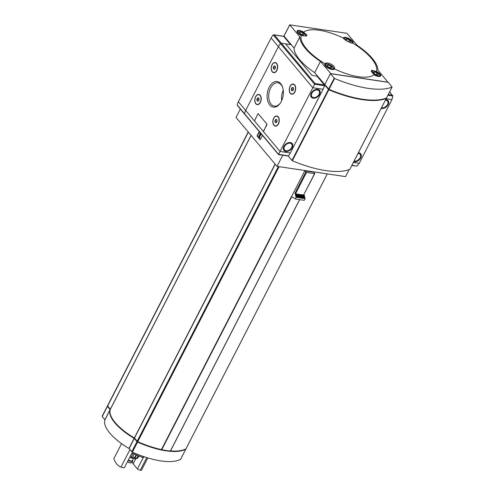 <?xml version="1.0" encoding="UTF-8"?>
<svg xmlns="http://www.w3.org/2000/svg" width="495" height="495" viewBox="0 0 495 495"><rect width="100%" height="100%" fill="white"/><g stroke="black" fill="none" stroke-linecap="round" stroke-linejoin="round"><path stroke-width="0.74" d="M343.332 38.072A41.821 15.778 27.2 0 0 303.608 32.126L307.048 35.201L304.642 35.974L301.251 35.442A41.821 15.778 27.2 0 0 325.017 63.793C327.164 61.089 335.969 65.835 334.416 68.873A41.821 15.778 27.2 0 0 374.133 74.819L371.46 70.259L376.497 71.503A41.821 15.778 27.2 0 0 371.386 58.342A41.821 15.778 27.2 0 0 352.731 43.152L350.93 42.904L345.838 40.448L343.332 38.072A5.383 2.03 27.2 0 1 343.382 37.954A5.383 2.03 27.2 0 1 349.099 38.61A5.383 2.03 27.2 0 1 352.96 42.879A5.383 2.03 27.2 0 1 352.731 43.152M121.56 443.638L113.831 458.686A21.545 13.316 -81.5 0 0 120.928 467.156L129.956 449.59M120.928 467.156L124.313 467.837L131.905 453.055L142.665 457.547L143.228 456.446M146.786 457.609L140.295 470.231L141.483 470.231L147.813 457.918M144.41 456.842L142.665 457.547M140.295 470.231A21.545 13.316 98.5 0 1 137.406 468.944L143.42 457.244M135.698 458.853L133.13 463.846A21.545 13.316 98.5 0 1 132.208 461.73M299.611 199.671L170.398 451.001A56.795 21.427 27.2 0 1 161.754 449.701L161.45 449.553A56.795 21.427 27.2 0 1 137.752 441.689L134.343 437.957A40.633 15.333 27.2 0 1 110.342 409.328L107.526 405.758L248.243 132.01M170.534 450.908A56.795 21.427 27.2 0 0 185.922 448.897L185.99 448.761M304.815 170.75L306.535 172.365A59.047 22.275 27.2 0 0 314.61 173.578L313.725 172.081A56.795 21.427 27.2 0 1 304.815 170.75L291.555 196.558A56.795 21.427 27.2 0 1 291.481 196.546L161.45 449.553M282.763 155.207L277.033 166.357L345.547 176.61L349.142 169.618M277.033 166.357L236.035 117.445L240.36 109.036M299.84 36.884L294.079 48.095L284.012 36.092L289.773 24.88L299.84 36.884A43.084 16.255 -152.8 0 0 320.432 61.454L330.864 73.656L387.882 82.195L377.908 70.061A43.084 16.255 -152.8 0 0 357.316 45.49L346.884 33.289L289.773 24.88M320.432 61.454L314.672 72.666L325.054 84.862L324.466 85.233L324.64 84.886L317.227 76.44M262.455 135.389L260.203 139.769L257.016 135.964L259.262 131.59M283.975 36.03L290.936 44.674L281.321 43.232A0.786 0.538 140 0 0 280.51 43.597A12.728 8.78 140 0 0 278.413 46.709L245.669 110.422A12.728 8.78 140 0 0 244.499 113.671A0.786 0.538 140 0 0 244.579 114.067A0.786 0.538 -40 0 1 244.499 113.671A12.728 8.78 -40 0 1 245.669 110.422L278.413 46.709A12.728 8.78 -40 0 1 280.51 43.597A0.786 0.538 -40 0 1 281.321 43.232L290.553 44.618L283.629 36.358A0.786 0.483 -81.5 0 0 283.171 36.29M287.843 155.875A0.786 0.483 -81.5 0 0 288.424 155.838A12.728 7.871 -81.5 0 0 290.336 152.992L323.08 89.273A12.728 7.871 -81.5 0 0 324.435 85.759A0.786 0.483 -81.5 0 0 324.318 84.899L316.973 76.137L312.023 75.395L285.603 43.876L312.023 75.395L317.357 76.193M325.023 84.942L324.64 84.886M260.302 139.571L257.016 135.964M261.292 134.003L259.46 136.929L259.269 138.006L258.359 136.923L260.488 133.495L259.875 133.681L260.141 132.635M261.088 133.761L259.46 136.929M260.407 133.656L259.875 133.681M258.774 136.113L259.102 136.187M259.993 137.245L259.269 138.006M257.32 136.014L259.467 131.831M314.672 72.666A43.084 16.255 -152.8 0 1 294.079 48.095M303.608 32.126A5.383 2.03 27.2 0 0 297.087 31.024A5.383 2.03 27.2 0 0 301.251 35.442M374.133 74.819A5.383 2.03 27.2 0 0 378.378 76.453A5.383 2.03 27.2 0 0 380.661 75.921A5.383 2.03 27.2 0 0 376.497 71.503M325.017 63.793A5.383 2.03 27.2 0 0 324.788 64.065A5.383 2.03 27.2 0 0 326.774 67.178A5.383 2.03 27.2 0 0 332.083 69.517A5.383 2.03 27.2 0 0 334.366 68.991A5.383 2.03 27.2 0 0 334.416 68.873M295.336 194.671L295.793 195.216A63.942 24.125 27.2 0 0 304.703 196.552L304.246 196.008A62.964 23.754 27.2 0 1 295.336 194.671L295.577 194.201L294.865 193.353L295.552 193.743A59.047 22.275 27.2 0 0 303.627 194.95L314.82 173.516M295.577 194.201A62.964 23.754 27.2 0 0 304.487 195.537L303.874 194.813M304.246 196.008L304.487 195.537M295.793 195.216L295.552 195.686A63.942 24.125 27.2 0 0 304.462 197.016L304.703 196.552M295.552 195.686L296.01 196.23A64.919 24.496 27.2 0 0 304.92 197.561L304.462 197.016M296.01 196.23L295.769 196.701A64.919 24.496 27.2 0 0 304.679 198.031L304.92 197.561M295.769 196.701L296.227 197.245A65.897 24.861 27.2 0 0 305.137 198.575L304.679 198.031M296.227 197.245L295.367 198.916A65.897 24.861 27.2 0 0 304.276 200.246L305.137 198.575M295.367 198.916L291.555 196.558M111.01 416.165A40.145 15.147 27.2 0 0 134.43 438.322L137.56 441.893A56.3 21.242 27.2 0 0 181.541 450.413M107.755 406.383L110.292 409.47M107.594 405.993A56.795 21.427 27.2 0 0 107.378 406.104L110.138 409.73A40.633 15.333 27.2 0 0 134.133 438.36L137.548 442.091A56.795 21.427 27.2 0 0 185.712 449.299L185.705 449.008M110.138 409.73L104.952 419.816L102.23 416.505L107.31 406.24M134.275 438.471L129.09 448.557L132.363 452.17A56.795 21.427 27.2 0 0 180.533 459.385L180.601 459.249M129.09 448.557L128.954 448.445A40.633 15.333 27.2 0 1 104.952 419.816M133.13 463.846L137.406 468.944M134.232 454.026L132.703 456.996L130.921 457.467L132.957 453.494M136.088 454.8L134.609 457.677L134.615 458.785L136.818 458.005L138.043 455.617M138.897 455.975L137.963 457.782L136.843 458.351M139.039 456.031L138.594 456.904M133.285 458.481A2.939 1.108 -152.8 0 1 129.869 457.027M133.452 458.531L132.307 460.758A2.45 0.922 -152.8 0 1 130.748 460.882A2.45 0.922 -152.8 0 1 128.514 459.651M132.592 460.214A2.939 1.108 -152.8 0 1 132.747 460.981A2.939 1.108 -152.8 0 1 128.415 459.849M132.697 461.062A2.939 1.108 -152.8 0 1 132.66 461.142A2.939 1.108 -152.8 0 1 132.617 461.21A2.939 1.108 -152.8 0 1 128.335 460.01M136.558 454.998L134.615 458.785M345.609 39.346L346.921 40.918L349.482 41.982L350.726 41.487L349.414 39.916L346.853 38.845L345.609 39.346M327.016 65.464L328.334 67.029L330.895 68.1L332.139 67.598L330.821 66.033L328.265 64.963L327.016 65.464M373.31 72.394L374.622 73.959L377.184 75.03L378.428 74.528L377.116 72.963L374.554 71.893L373.31 72.394M299.314 32.416L300.632 33.982L303.194 35.052L304.437 34.551L303.119 32.986L300.564 31.915L299.314 32.416M348.548 41.592L349.414 39.916M346.222 40.076L346.853 38.845M302.259 34.662L303.119 32.986M299.927 33.146L300.564 31.915M329.961 67.71L330.821 66.033M327.628 66.194L328.265 64.963M376.25 74.64L377.116 72.963M373.923 73.124L374.554 71.893M353.387 162.428L359.228 163.307L391.972 99.588L392.863 96.005L389.652 91.878M359.228 163.307L356.846 166.085L351.79 165.547M388.309 94.477L392.622 95.424M358.349 152.788A5.383 3.713 -40 0 1 360.719 153.803A5.383 3.713 -40 0 1 359.797 159.316A5.383 3.713 -40 0 1 353.82 161.593M385.704 99.557A5.383 3.713 -40 0 1 388.074 100.572A5.383 3.713 -40 0 1 387.152 106.085A5.383 3.713 -40 0 1 381.175 108.362M290.082 86.26A5.142 3.18 -81.5 0 0 290.107 93.097A5.142 3.18 -81.5 0 0 294.476 92.627A5.142 3.18 -81.5 0 0 295.416 86.347A5.142 3.18 -81.5 0 0 290.082 86.26M291.827 93.963A4.894 3.026 -81.5 0 0 291.939 93.988A4.894 3.026 -81.5 0 0 294.525 92.553M295.441 86.427A4.894 3.026 -81.5 0 0 293.393 84.299A4.894 3.026 -81.5 0 0 293.275 84.286M273.667 118.2A5.142 3.18 -81.5 0 0 273.692 125.037A5.142 3.18 -81.5 0 0 278.06 124.567A5.142 3.18 -81.5 0 0 279.001 118.28A5.142 3.18 -81.5 0 0 273.667 118.2M275.412 125.903A4.894 3.026 -81.5 0 0 275.523 125.922A4.894 3.026 -81.5 0 0 278.11 124.492M279.025 118.367A4.894 3.026 -81.5 0 0 276.977 116.238A4.894 3.026 -81.5 0 0 276.86 116.226M272.046 64.74A5.142 3.18 -81.5 0 0 272.071 71.577A5.142 3.18 -81.5 0 0 276.439 71.107A5.142 3.18 -81.5 0 0 277.379 64.826A5.142 3.18 -81.5 0 0 272.046 64.74M273.791 72.443A4.894 3.026 -81.5 0 0 273.902 72.468A4.894 3.026 -81.5 0 0 276.482 71.032M277.404 64.907A4.894 3.026 -81.5 0 0 275.35 62.785A4.894 3.026 -81.5 0 0 275.239 62.766M255.63 96.68A5.142 3.18 -81.5 0 0 255.655 103.517A5.142 3.18 -81.5 0 0 260.024 103.047A5.142 3.18 -81.5 0 0 260.964 96.76A5.142 3.18 -81.5 0 0 255.63 96.68M257.375 104.383A4.894 3.026 -81.5 0 0 257.487 104.402A4.894 3.026 -81.5 0 0 260.073 102.972M260.989 96.847A4.894 3.026 -81.5 0 0 258.935 94.718A4.894 3.026 -81.5 0 0 258.823 94.706M324.435 85.759L314.622 84.292L315.086 83.519L281.321 43.232L274.397 34.972L273.24 34.922L314.622 84.292L280.059 151.451L263.253 131.41M278.611 154.49L280.059 151.451L290.336 152.992M288.059 155.999L278.537 154.576L244.579 114.067A0.786 0.538 -40 0 0 244.846 114.209M319.621 94.403A5.383 3.713 -40 0 1 315.501 97.948A5.383 3.713 -40 0 1 311.312 97.237A5.383 3.713 -40 0 1 313.05 90.932A5.383 3.713 -40 0 1 319.566 90.319A5.383 3.713 -40 0 1 319.621 94.403M292.267 147.634A5.383 3.713 -40 0 1 288.139 151.179A5.383 3.713 -40 0 1 283.951 150.468A5.383 3.713 -40 0 1 285.695 144.163A5.383 3.713 -40 0 1 292.211 143.55A5.383 3.713 -40 0 1 292.267 147.634M258.279 113.763L257.808 113.887L254.51 121.015L263.167 131.342L263.637 131.212L266.935 124.084L258.142 113.683M269.224 87.139A12.944 8 -81.5 0 0 269.292 104.358A12.944 8 -81.5 0 0 280.288 103.164A12.944 8 -81.5 0 0 282.657 87.349A12.944 8 -81.5 0 0 269.224 87.139M283.258 90.22A11.806 7.301 -81.5 0 0 281.704 100.596M282.769 87.733A11.806 7.301 -81.5 0 0 277.881 82.783A11.806 7.301 -81.5 0 0 270.641 87.906A11.806 7.301 -81.5 0 0 274.385 106.134A11.806 7.301 -81.5 0 0 280.51 102.83M258.31 101.042L257.264 100.924L256.942 99.415L257.66 98.016L258.706 98.134M257.196 98.585A1.695 1.052 -81.5 0 0 257.183 100.813A1.695 1.052 -81.5 0 0 258.6 100.751A1.695 1.052 -81.5 0 0 258.928 98.542A1.695 1.052 -81.5 0 0 257.196 98.585M255.705 96.81A4.894 3.026 -81.5 0 0 257.258 104.371A4.894 3.026 -81.5 0 0 260.976 99.978A4.894 3.026 -81.5 0 0 258.712 94.687A4.894 3.026 -81.5 0 0 255.705 96.81M274.725 69.102L273.679 68.984L273.358 67.475L274.075 66.076L275.115 66.194M273.611 66.646A1.695 1.052 -81.5 0 0 273.599 68.879A1.695 1.052 -81.5 0 0 275.016 68.811A1.695 1.052 -81.5 0 0 275.344 66.602A1.695 1.052 -81.5 0 0 273.611 66.646M272.12 64.87A4.894 3.026 -81.5 0 0 273.673 72.431A4.894 3.026 -81.5 0 0 277.392 68.038A4.894 3.026 -81.5 0 0 275.121 62.747A4.894 3.026 -81.5 0 0 272.12 64.87M276.346 122.562L275.307 122.444L274.979 120.928L275.696 119.536L276.742 119.654M275.232 120.106A1.695 1.052 -81.5 0 0 275.226 122.333A1.695 1.052 -81.5 0 0 276.637 122.265A1.695 1.052 -81.5 0 0 276.971 120.062A1.695 1.052 -81.5 0 0 275.232 120.106M273.747 118.33A4.894 3.026 -81.5 0 0 275.3 125.891A4.894 3.026 -81.5 0 0 279.013 121.498A4.894 3.026 -81.5 0 0 276.748 116.207A4.894 3.026 -81.5 0 0 273.747 118.33M292.762 90.622L291.722 90.505L291.394 88.995L292.112 87.596L293.158 87.714M291.648 88.166A1.695 1.052 -81.5 0 0 291.635 90.399A1.695 1.052 -81.5 0 0 293.052 90.331A1.695 1.052 -81.5 0 0 293.387 88.122A1.695 1.052 -81.5 0 0 291.648 88.166M290.157 86.39A4.894 3.026 -81.5 0 0 291.71 93.951A4.894 3.026 -81.5 0 0 295.428 89.558A4.894 3.026 -81.5 0 0 293.164 84.268A4.894 3.026 -81.5 0 0 290.157 86.39M276.767 119.697L275.696 119.536M277.076 120.526L276.73 121.195L274.979 120.928M276.73 121.195L276.872 121.857M258.73 98.177L257.66 98.016M259.034 99.006L258.693 99.674L256.942 99.415M258.693 99.674L258.836 100.337M275.146 66.237L274.075 66.076M275.449 67.066L275.109 67.735L273.358 67.475M275.109 67.735L275.251 68.403M293.182 87.757L292.112 87.596M293.492 88.586L293.145 89.255L291.394 88.995M293.145 89.255L293.288 89.923M263.34 131.429L266.916 124.752L266.898 124.078L258.242 113.757M273.24 34.922L273.067 35.089A12.728 8.78 -40 0 0 271.124 38.01L238.38 101.729A12.728 8.78 -40 0 0 237.21 104.977A0.786 0.538 -40 0 0 237.204 105.027L237.786 105.788M324.602 84.967L328.804 89.781A73.439 27.708 27.2 0 0 386.279 98.387L386.199 98.097M288.17 155.999L292.328 160.757A73.439 27.708 27.2 0 0 349.798 169.364L349.854 169.259M330.406 73.675L334.601 78.488A73.439 27.708 27.2 0 0 392.077 87.095L388.259 82.337L330.406 73.675L324.807 84.565L329.008 89.378A73.439 27.708 27.2 0 0 386.484 97.985L386.533 97.88M324.98 85.022L329.088 89.725A73.439 27.708 27.2 0 0 384.25 98.759M327.263 173.875L185.922 448.897M279.1 166.667L137.752 441.689M324.739 84.67L330.499 73.458M294.865 193.353L305.848 171.982M251.107 135.426L110.342 409.328M275.109 164.055L134.343 437.957M275.226 164.198L134.479 438.069M278.363 166.555L137.171 441.28M248.366 132.153L107.613 406.024M251.058 135.364L110.305 409.235M295.552 193.743L306.535 172.365M303.627 194.95L314.61 173.578M136.967 441.682L131.781 451.768M137.548 442.091L132.363 452.17M134.133 438.36L128.954 448.445M110.1 409.637L104.921 419.717M107.409 406.426L102.23 416.505M185.712 449.299L180.533 459.385M291.741 196.781L161.754 449.701M299.568 199.664L170.398 451.001M134.609 457.677A6.367 2.401 -152.8 0 1 132.703 456.996M137.963 457.782A6.367 2.401 -152.8 0 1 136.818 458.005M132.617 461.21L131.552 462.578A2.611 0.984 -152.8 0 1 127.617 461.402M130.785 462.8A2.128 0.804 -152.8 0 1 127.549 461.532M350.782 42.861A4.306 1.627 27.2 0 0 351.357 40.732A4.306 1.627 27.2 0 0 346.308 38.047A4.306 1.627 27.2 0 0 344.539 39.538M352.273 43.139L352.242 43.195A4.894 1.85 27.2 0 0 352.273 43.139C353.139 42.978 352.409 41.797 350.076 39.6C346.104 37.552 343.938 37.243 343.567 38.66M331.582 68.923A4.306 1.627 27.2 0 0 331.477 65.767A4.306 1.627 27.2 0 0 325.673 64.901A4.306 1.627 27.2 0 0 331.582 68.923M333.413 69.547A4.894 1.85 27.2 0 0 333.686 69.251C334.552 69.09 333.816 67.914 331.483 65.717C327.517 63.669 325.345 63.354 324.974 64.777A4.894 1.85 27.2 0 0 324.893 65.167M377.877 75.853A4.306 1.627 27.2 0 0 377.765 72.703A4.306 1.627 27.2 0 0 371.968 71.831A4.306 1.627 27.2 0 0 377.877 75.853M379.702 76.478A4.894 1.85 27.2 0 0 379.974 76.187C380.841 76.02 380.111 74.844 377.778 72.647C373.805 70.599 371.64 70.284 371.269 71.707M303.881 35.875A4.306 1.627 27.2 0 0 303.775 32.726A4.306 1.627 27.2 0 0 297.971 31.853A4.306 1.627 27.2 0 0 303.881 35.875M305.984 36.209C306.851 36.042 306.114 34.867 303.781 32.67C299.815 30.622 297.644 30.306 297.272 31.73A4.894 1.85 27.2 0 0 297.192 32.119M392.164 95.059L389.59 91.99M386.137 98.715L391.972 99.588M387.907 95.263L392.863 96.005M351.896 165.342L356.846 166.085M381.515 107.712A4.604 3.174 140 0 0 387.529 104.569A4.604 3.174 140 0 0 385.37 100.207M354.154 160.943A4.604 3.174 140 0 0 360.168 157.8A4.604 3.174 140 0 0 358.015 153.438M324.318 84.899L315.086 83.519M323.08 89.273L312.803 87.733L271.124 38.01M254.442 120.898L238.38 101.729M288.424 155.838L278.611 154.366L237.21 104.977M284.501 146.471A4.604 3.174 140 0 0 288.183 150.56A4.604 3.174 140 0 0 291.555 143.989A4.604 3.174 140 0 0 284.501 146.471M311.862 93.239A4.604 3.174 140 0 0 315.538 97.329A4.604 3.174 140 0 0 318.916 90.758A4.604 3.174 140 0 0 311.862 93.239M283.629 36.358L274.397 34.972M328.414 89.521L291.939 160.491M328.804 89.781L292.328 160.757M386.279 98.387L349.798 169.364M334.218 78.229L328.624 89.112M334.601 78.488L329.008 89.378M392.077 87.095L386.484 97.985M283.981 35.986L289.742 24.781M327.288 173.881L185.978 448.841M248.224 131.986L107.526 405.758M107.322 406.16L102.137 416.239M185.774 449.243L180.588 459.329M299.648 199.677L170.503 450.97M137.462 458.382L135.284 458.846L132.45 458.191L129.931 456.897M131.552 462.578L130.872 462.936L129.393 462.701L127.524 461.588M387.709 100.139C388.6 100.937 388.649 102.391 387.857 104.495L384.751 107.545L381.299 108.127M360.354 153.37C361.245 154.168 361.294 155.622 360.502 157.726L357.39 160.776L353.944 161.358M283.592 150.035C287.23 153.895 295.001 147.281 291.846 143.111M310.947 96.803C314.585 100.664 322.356 94.05 319.201 89.88M237.371 105.472L244.579 114.067M283.412 36.228L273.89 34.799M386.323 98.344L349.847 169.321M392.127 87.058L386.533 97.942"/></g></svg>
